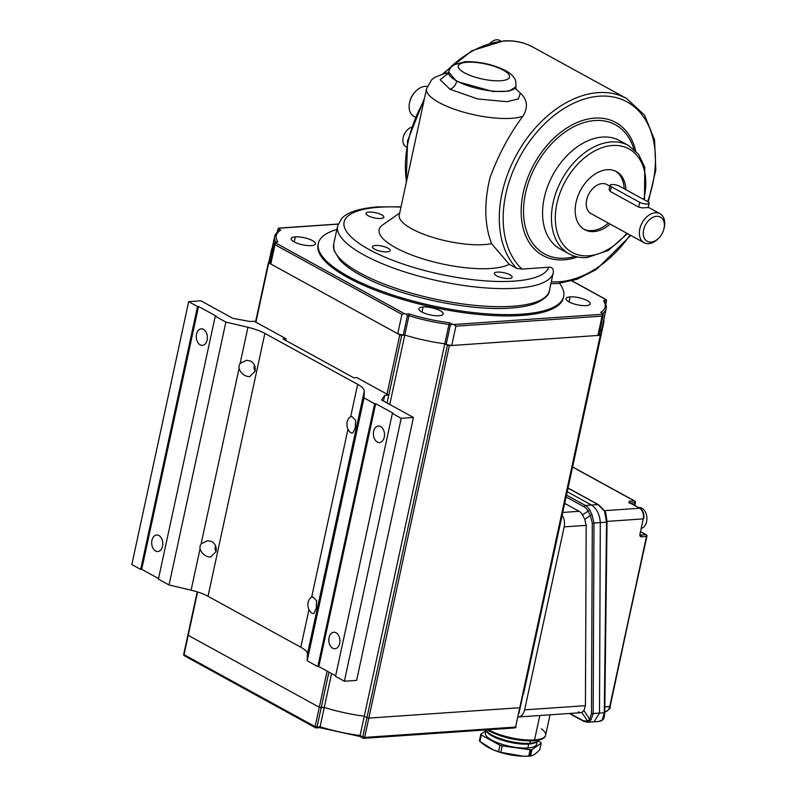 <?xml version="1.0" encoding="UTF-8"?>
<svg xmlns="http://www.w3.org/2000/svg" width="796" height="796" viewBox="0 0 796 796"><rect width="100%" height="100%" fill="white"/><g stroke="black" fill="none" stroke-linecap="round" stroke-linejoin="round"><path stroke-width="1.19" d="M411.243 127.29A11.035 7.512 118.8 0 0 403.144 137.628A11.035 7.512 118.8 0 0 405.99 146.743L406.378 146.952M501.022 41.163L499.709 40.437A11.035 7.512 118.8 0 0 496.624 39.8A11.035 7.512 118.8 0 0 490.177 43.243M610.034 185.319L609.099 189.627L610.323 191.518L638.661 207.069L642.452 207.915L648.223 207.507L649.158 203.209A5.512 1.622 -167.8 0 1 645.496 203.945A5.512 1.622 -167.8 0 1 639.685 202.323L611.348 186.761A5.512 1.622 -167.8 0 1 610.034 185.319A5.512 1.622 -167.8 0 1 613.696 184.582A5.512 1.622 -167.8 0 1 619.507 186.204L647.845 201.756A5.512 1.622 -167.8 0 1 649.158 203.209M656.61 216.293A13.791 9.383 -61.2 0 1 663.924 228.91A13.791 9.383 -61.2 0 1 659.018 237.845A13.791 9.383 -61.2 0 1 651.038 242.074A13.791 9.383 -61.2 0 1 643.626 229.885A13.791 9.383 -61.2 0 1 656.61 216.293M663.924 228.91L664.172 227.885A16.547 11.263 118.8 0 0 660.013 213.706A16.547 11.263 118.8 0 0 655.397 212.741A16.547 11.263 118.8 0 0 640.75 225.875A16.547 11.263 118.8 0 0 644.083 242.72A16.547 11.263 118.8 0 0 648.71 243.675A16.547 11.263 118.8 0 0 658.282 238.611L659.018 237.845M415.562 91.421L414.825 92.187A13.791 9.383 118.8 0 0 409.92 101.122L409.671 102.147A16.547 11.263 -61.2 0 1 415.562 91.421A16.547 11.263 -61.2 0 1 425.134 86.356A16.547 11.263 -61.2 0 1 427.223 86.446M415.064 117.002L413.83 116.325A16.547 11.263 -61.2 0 1 409.671 102.147M644.491 199.925L644.76 167.12L638.511 154.275L628.512 145.509L619.646 140.643A61.78 42.059 118.8 0 0 602.403 137.071A61.78 42.059 118.8 0 0 547.757 186.075A61.78 42.059 118.8 0 0 560.195 248.969L569.05 253.825C574.463 256.77 580.463 258.013 587.04 257.576L608.253 250.511L627.487 233.606M648.252 202.005L655.814 169.916L654.561 139.827L644.501 115.072L626.631 98.535A102.057 69.471 118.8 0 0 598.144 92.634A102.057 69.471 118.8 0 0 512.057 163.608A102.057 69.471 118.8 0 0 516.634 268.361L521.987 269.088L548.762 267.247C551.867 266.949 553.419 268.531 553.399 272.003M447.999 73.481L440.178 79.759L449.999 89.271L477.66 98.943L506.962 101.719L518.405 98.893L520.375 93.132C527.469 99.769 528.315 107.46 522.892 116.206C509.251 134.564 498.276 155.091 489.978 177.787C483.948 203.02 484.465 224.969 491.55 243.636L509.161 264.252A68.953 20.218 -167.8 0 1 395.572 247.685A68.953 20.218 -167.8 0 1 382.657 224.93L399.672 213.059M509.967 274.829A9.104 2.667 -167.8 0 1 512.136 277.217A9.104 2.667 -167.8 0 1 506.097 278.441A9.104 2.667 -167.8 0 1 496.515 275.754A9.104 2.667 -167.8 0 1 494.346 273.366A9.104 2.667 -167.8 0 1 500.385 272.152A9.104 2.667 -167.8 0 1 509.967 274.829M388.03 248.203A9.104 2.667 -167.8 0 1 390.189 250.591A9.104 2.667 -167.8 0 1 384.15 251.815A9.104 2.667 -167.8 0 1 374.568 249.128A9.104 2.667 -167.8 0 1 372.399 246.74A9.104 2.667 -167.8 0 1 378.438 245.526A9.104 2.667 -167.8 0 1 388.03 248.203M381.652 214.83A9.104 2.667 -167.8 0 1 383.821 217.218A9.104 2.667 -167.8 0 1 377.782 218.432A9.104 2.667 -167.8 0 1 368.19 215.756A9.104 2.667 -167.8 0 1 366.031 213.368A9.104 2.667 -167.8 0 1 372.07 212.144A9.104 2.667 -167.8 0 1 381.652 214.83M610.194 224.114A33.094 22.527 -61.2 0 1 593.866 231.566A33.094 22.527 -61.2 0 1 584.622 229.656A33.094 22.527 -61.2 0 1 577.956 195.965A33.094 22.527 -61.2 0 1 607.239 169.707A33.094 22.527 -61.2 0 1 616.472 171.628A33.094 22.527 -61.2 0 1 625.905 189.717M583.757 229.139A33.094 22.527 118.8 0 0 592.095 230.601A33.094 22.527 118.8 0 0 608.423 223.139M515.917 89.003L520.375 93.132M516.634 268.361L509.161 264.252M491.55 243.636A52.407 15.373 -167.8 0 1 411.711 228.8A52.407 15.373 -167.8 0 1 399.244 215.069L426.547 88.774A52.407 15.373 12.2 0 0 439.014 102.515A52.407 15.373 12.2 0 0 511.42 118.325A52.407 15.373 12.2 0 0 522.892 116.206M609.855 186.165L606.88 184.533A16.547 11.263 118.8 0 0 602.254 183.577A16.547 11.263 118.8 0 0 587.617 196.702A16.547 11.263 118.8 0 0 590.95 213.547L644.083 242.72M624.134 188.742A33.094 22.527 118.8 0 0 615.577 171.17M563.498 297.117A125.499 36.805 -167.8 0 1 521.3 315.485L521.579 314.191A125.499 36.805 -167.8 0 1 386.478 292.908A125.499 36.805 -167.8 0 1 318.33 243.437A125.499 36.805 -167.8 0 1 336.857 229.497A125.499 36.805 12.2 0 0 361.066 282.779A125.499 36.805 12.2 0 0 521.579 314.191A125.499 36.805 12.2 0 0 559.548 283.376A125.499 36.805 -167.8 0 1 563.658 296.48A125.499 36.805 -167.8 0 1 521.579 314.191L521.3 315.485A125.499 36.805 12.2 0 0 563.379 297.764L563.658 296.48M315.107 726.599A1.383 0.935 118.8 0 0 315.853 727.823A1.383 0.925 -93.9 0 0 317.017 727.017L315.107 726.599L327.106 671.108L319.286 707.266L188.214 635.327L319.286 707.266L315.107 726.599L317.017 727.017L321.196 707.684L319.286 707.266L324.251 707.475L320.072 726.808A74.476 21.84 12.2 0 0 360.09 735.544L364.269 716.211A74.476 21.84 -167.8 0 1 324.251 707.475L331.584 673.565L324.251 707.475L321.196 707.684L328.887 672.083L317.017 727.017A1.383 0.925 86.1 0 1 315.853 727.823A1.383 0.935 -61.2 0 1 315.107 726.599L184.035 654.66L315.107 726.599M634.959 502.734L634.412 505.261L634.959 502.734A1.383 0.627 0.2 0 0 635.457 502.246A1.383 0.627 -179.8 0 1 634.959 502.734A1.383 0.925 -93.9 0 0 634.352 500.953L572.563 467.043L634.352 500.953L629.258 501.301A1.383 0.925 86.1 0 1 629.905 502.793A1.383 0.925 -93.9 0 0 629.258 501.301L628.989 502.415A1.383 0.935 -61.2 0 1 629.367 502.495A1.383 0.935 118.8 0 0 628.989 502.415L629.258 501.301L634.352 500.953A1.383 0.935 -61.2 0 1 634.74 501.032A1.383 0.935 118.8 0 0 634.352 500.953A1.383 0.925 86.1 0 1 634.959 502.734L630.372 503.042L634.959 502.734M593.985 523.032A1.383 0.627 -179.8 0 1 592.294 523.052L591.488 713.534A1.383 0.627 0.2 0 0 593.179 713.514L593.985 523.032L591.985 514.584L589.786 510.226A1.383 0.567 152.2 0 0 588.045 511.112L590.304 515.46L591.985 514.584L590.304 515.46L592.294 523.052A1.383 0.627 0.2 0 0 593.985 523.032L593.179 713.514A1.383 0.627 -179.8 0 1 591.488 713.534L589.687 719.206L583.946 710.569L581.846 712.45L587.607 721.126L583.309 720.748A1.383 0.935 118.8 0 0 583.677 721.285A1.383 0.935 -61.2 0 1 583.309 720.748L587.607 721.126L589.687 719.206A1.383 0.925 39.5 0 0 591.06 719.823L593.179 713.514L591.06 719.823L588.94 721.783A1.383 1.234 -123.2 0 1 587.607 721.126A1.383 1.234 56.8 0 0 588.94 721.783L587.388 722.261L591.06 719.823A1.383 0.925 -140.5 0 1 589.687 719.206L587.607 721.126L581.846 712.45L583.946 710.569L585.428 705.684L524.614 709.863A11.035 7.403 86.1 0 1 518.276 716.987A11.035 7.403 86.1 0 1 518.176 716.987A11.035 7.403 -93.9 0 0 524.614 709.863L564.175 526.872A11.035 7.403 -93.9 0 0 561.857 514.942A11.035 7.403 86.1 0 1 564.175 526.872L524.614 709.863L585.428 705.684L586.194 525.36L564.175 526.872L586.194 525.36L585.428 705.684L583.946 710.569L589.687 719.206L591.488 713.534L592.294 523.052L590.304 515.46L588.045 511.112A12.408 8.328 -93.9 0 0 584.085 506.813L566.095 496.943L584.085 506.813A1.383 0.935 -61.2 0 1 585.388 505.45L591.508 505.032L567.23 491.709L591.508 505.032L598.025 504.584A1.383 0.935 -61.2 0 1 598.413 504.664A1.383 0.935 118.8 0 0 598.025 504.584L604.612 511.261L598.025 504.584L568.006 488.107L598.025 504.584L585.388 505.45L566.503 495.082L585.388 505.45A1.383 0.935 118.8 0 0 584.085 506.813A12.408 8.328 86.1 0 1 588.045 511.112L582.543 514.903L588.045 511.112A1.383 0.567 -27.8 0 1 589.786 510.226A13.791 9.254 -93.9 0 0 585.388 505.45A13.791 9.254 86.1 0 1 589.786 510.226L591.985 514.584L593.985 523.032L600.303 522.594C599.736 514.465 596.801 508.614 591.508 505.032C596.801 508.614 599.736 514.465 600.303 522.594L593.985 523.032M274.55 242.909L270.371 262.242L268.869 262.342L270.371 262.242L274.55 242.909L274.938 242.163L277.874 241.954A73.093 21.432 -167.8 0 1 280.749 230.054L279.525 230.303L274.68 236.502A74.476 21.84 -167.8 0 1 278.928 231.119M280.749 230.054L278.202 228.651A169.677 49.76 -167.8 0 1 278.54 228.233L338.151 224.144L278.54 228.233L278.779 228.94L278.54 228.233A169.677 49.76 12.2 0 0 278.202 228.651L280.749 230.054A73.093 21.432 12.2 0 0 277.874 241.954L274.938 242.163A169.677 49.76 12.2 0 0 275.058 242.671L404.448 313.694A169.677 49.76 12.2 0 0 406.01 314.102L408.945 313.903L406.01 314.102L407.393 315.823L408.945 315.714L408.945 313.903A73.093 21.432 12.2 0 0 449.74 322.808L452.297 324.211A169.677 49.76 12.2 0 0 453.889 324.489L602.88 314.251L453.889 324.489L455.899 326.171L602.084 316.121L602.88 314.251A169.677 49.76 12.2 0 0 603.229 313.843L600.672 312.44A73.093 21.432 12.2 0 0 603.547 300.53A73.093 21.432 -167.8 0 1 600.672 312.44L603.229 313.843A169.677 49.76 -167.8 0 1 602.88 314.251L597.905 335.454A169.677 49.76 12.2 0 0 599.109 334.022L600.413 334.738L599.109 334.022L603.288 314.689L599.109 334.022M523.3 693.286L519.002 713.136M601.497 720.688A1.383 0.975 61.7 0 0 601.796 720.609A1.383 0.975 -118.3 0 1 601.497 720.688L598.821 721.484L601.497 720.688M514.415 727.852A1.383 0.925 -93.9 0 0 515.579 727.047L364.648 737.414A1.383 0.925 86.1 0 1 363.483 738.22A1.383 0.925 -93.9 0 0 364.648 737.414L515.579 727.047L519.758 707.724L515.579 727.047A1.383 0.925 86.1 0 1 514.415 727.852M533.36 740.748A1.383 0.925 -93.9 0 0 534.524 739.942A33.094 9.711 -167.8 0 1 488.804 729.962A1.383 0.935 118.8 0 0 489.152 731.096A1.383 0.935 -61.2 0 1 488.804 729.962A33.094 9.711 12.2 0 0 534.524 739.942A1.383 0.925 86.1 0 1 533.36 740.748M541.37 728.857A33.094 9.711 -167.8 0 1 545.628 735.275A33.094 9.711 -167.8 0 1 534.524 739.942L539.817 715.505L534.524 739.942A33.094 9.711 12.2 0 0 545.628 735.275C545.071 738.35 541.111 740.2 533.738 740.837C518.017 741.166 503.152 737.922 489.152 731.096L486.893 729.852M606.89 521.42A1.383 0.627 -179.3 0 1 607.03 521.698L604.771 712.281C604.453 716.629 603.836 719.087 602.95 719.644A1.383 1.194 -144 0 1 602.293 720.062L604.283 712.748L602.293 720.062A1.383 1.194 36 0 0 602.95 719.644L598.821 721.484L594.105 721.803L599.497 713.077L604.283 712.748A1.383 0.627 0.7 0 0 604.771 712.281A1.383 0.627 0.7 0 0 604.642 712.012A1.383 0.627 -179.3 0 1 604.771 712.281A1.383 0.627 -179.3 0 1 604.283 712.748L606.532 522.166A1.383 0.627 0.7 0 0 607.03 521.698A1.383 0.627 0.7 0 0 606.89 521.42L605.258 512.664L606.532 522.166L600.303 522.594L606.532 522.166L604.612 511.261L605.657 512.883M423.064 306.987A12.408 3.642 12.2 0 0 418.905 308.739A12.408 3.642 12.2 0 0 425.641 313.624A12.408 3.642 12.2 0 0 439.004 315.733A12.408 3.642 -167.8 0 1 421.85 311.992A12.408 3.642 -167.8 0 1 423.064 306.987A12.408 3.642 -167.8 0 1 440.208 310.729A12.408 3.642 -167.8 0 1 439.004 315.733A12.408 3.642 12.2 0 0 443.163 313.982A12.408 3.642 12.2 0 0 436.427 309.087A12.408 3.642 12.2 0 0 423.064 306.987L421.97 312.052L423.064 306.987M645.884 534.673A1.383 0.925 86.1 0 1 646.491 536.454L641.397 536.803A1.383 0.925 -93.9 0 0 640.79 535.031L645.884 534.673A1.383 0.935 -61.2 0 1 646.272 534.753A1.383 0.935 118.8 0 0 645.884 534.673L640.86 531.917L645.884 534.673L640.79 535.031A1.383 0.935 -61.2 0 1 640.412 534.952A1.383 0.935 118.8 0 0 640.79 535.031L640.352 534.793L640.79 535.031A1.383 0.925 86.1 0 1 641.397 536.803L646.491 536.454A1.383 0.925 -93.9 0 0 645.884 534.673M602.701 313.425A74.476 21.84 12.2 0 0 606.184 308.569A74.476 21.84 -167.8 0 1 602.701 313.425M604.572 301.306L606.184 308.569A74.476 21.84 -167.8 0 0 604.761 302.261L603.547 300.53L606.482 300.331L605.895 304.112L606.482 300.331L603.547 300.53M539.797 749.683L541.19 743.235A31.163 9.144 12.2 0 0 540.733 742.429L538.076 740.967L540.733 742.429A31.163 9.144 -167.8 0 1 541.19 743.235L531.917 749.633L530.524 756.071A31.163 9.144 -167.8 0 1 529.638 756.14L531.032 749.703A31.163 9.144 12.2 0 0 531.917 749.633A31.163 9.144 -167.8 0 1 530.116 749.752A31.163 9.144 12.2 0 0 531.032 749.703L529.638 756.14A31.163 9.144 -167.8 0 1 528.723 756.2L530.116 749.752L502.206 745.912A31.163 9.144 -167.8 0 1 499.938 745.235L481.301 734.997L479.908 741.444A31.163 9.144 -167.8 0 1 479.451 740.638L480.844 734.191L479.451 740.638A31.163 9.144 12.2 0 0 479.908 741.444L481.301 734.997A31.163 9.144 -167.8 0 1 480.844 734.191A31.163 9.144 12.2 0 0 481.301 734.997L499.938 745.235L498.545 751.673C491.988 749.872 485.769 746.469 479.908 741.444L493.052 749.752L498.545 751.673L499.938 745.235A31.163 9.144 12.2 0 0 502.206 745.912L530.116 749.752L528.723 756.2C519.072 756.528 509.768 755.255 500.813 752.359L502.206 745.912L500.813 752.359A31.163 9.144 -167.8 0 1 498.545 751.673A31.163 9.144 12.2 0 0 500.813 752.359L523.201 756.2L528.723 756.2A31.163 9.144 12.2 0 0 529.638 756.14A31.163 9.144 12.2 0 0 530.524 756.071L531.917 749.633L541.19 743.235L539.797 749.683C536.355 753.424 533.27 755.553 530.524 756.071C533.27 755.553 536.355 753.424 539.797 749.683M605.885 300.371L606.363 299.823A169.677 49.76 -167.8 0 1 606.482 300.331A169.677 49.76 12.2 0 0 606.363 299.823L605.885 300.371L606.363 299.823L571.986 280.948L606.363 299.823M640.402 534.952L639.914 534.365L643.258 518.902A8.278 5.552 -93.9 0 0 639.616 508.256A1.383 0.935 -61.2 0 1 639.994 508.336A1.383 0.935 118.8 0 0 639.616 508.256L628.989 502.415L639.616 508.256A8.278 5.552 86.1 0 1 643.258 518.902L607.03 521.39L643.258 518.902L643.387 518.345M609.716 706.559L646.491 536.454L610.174 706.36L604.841 706.888L609.716 706.559A8.278 5.552 86.1 0 1 604.97 711.893A8.278 5.552 -93.9 0 0 609.716 706.559M519.888 707.166L600.284 335.295L449.352 345.663L368.827 718.091L519.758 707.724L368.827 718.091L449.352 345.663L447.442 345.245L366.926 717.674L368.827 718.091L364.648 737.414L362.747 737.006A1.383 0.935 118.8 0 0 363.483 738.22A1.383 0.935 -61.2 0 1 362.747 737.006L364.648 737.414L368.827 718.091L366.926 717.674L362.747 737.006L360.09 735.544A74.476 21.84 -167.8 0 1 320.072 726.808L317.017 727.017L320.072 726.808L324.251 707.475A74.476 21.84 12.2 0 0 364.269 716.211L366.926 717.674L447.442 345.245L449.352 345.663L600.284 335.295L600.413 334.738L515.708 726.489M268.74 262.899L255.914 322.191L268.74 262.899L399.811 334.837L268.74 262.899L268.869 262.342L268.74 262.899M197.587 591.975L184.035 654.66A1.383 0.935 118.8 0 0 184.393 655.795A1.383 0.935 -61.2 0 1 184.035 654.66L197.587 591.975M386.985 394.139L399.811 334.837L404.766 335.046A74.476 21.84 12.2 0 0 444.795 343.782L446.148 344.529L450.327 325.196L448.974 324.46L444.795 343.782L448.974 324.46A74.476 21.84 -167.8 0 1 408.945 315.714L404.766 335.046L401.711 335.255L387.065 403.005L401.711 335.255L399.811 334.837L386.985 394.139M254.471 365.115A5.652 3.791 -93.9 0 0 255.028 371.205A5.652 3.791 86.1 0 1 254.471 365.115M270.371 262.242A169.677 49.76 12.2 0 0 270.799 264.023L397.751 333.713L401.93 314.38L274.978 244.7L270.799 264.023L274.978 244.7L401.93 314.38L404.448 313.694L275.058 242.671L274.978 244.7L275.058 242.671A169.677 49.76 -167.8 0 1 274.938 242.163M518.276 716.987L580.931 712.679L578.304 711.952M599.577 331.892A74.476 21.84 12.2 0 0 602.005 327.902L606.184 308.569M215.467 545.529A5.652 3.791 -93.9 0 0 216.024 551.618A5.652 3.791 86.1 0 1 215.467 545.529M646.929 536.146L609.845 706.002M274.68 236.502A74.476 21.84 12.2 0 0 275.655 241.994A74.476 21.84 -167.8 0 1 274.68 236.502L270.501 255.824A74.476 21.84 12.2 0 0 270.869 259.954M605.099 302.241L606.313 302.162L605.099 302.241M564.702 503.38L579.15 511.311A11.035 7.403 86.1 0 1 582.543 514.903L584.752 519.29L590.304 515.46L584.752 519.29L586.194 525.36L584.752 519.29L582.543 514.903A11.035 7.403 -93.9 0 0 579.15 511.311L564.702 503.38M485.948 730.678L480.844 734.191L485.948 730.678M570.165 296.878A12.408 3.642 12.2 0 0 566.006 298.629A12.408 3.642 12.2 0 0 572.752 303.525A12.408 3.642 12.2 0 0 586.105 305.624A12.408 3.642 -167.8 0 1 568.961 301.883A12.408 3.642 -167.8 0 1 570.165 296.878A12.408 3.642 -167.8 0 1 587.319 300.619A12.408 3.642 -167.8 0 1 586.105 305.624A12.408 3.642 12.2 0 0 590.274 303.873A12.408 3.642 12.2 0 0 583.528 298.978A12.408 3.642 12.2 0 0 570.165 296.878L569.07 301.943L570.165 296.878M638.641 507.579A10.517 7.064 86.1 0 1 641.944 508.196A10.517 7.064 -93.9 0 0 639.656 507.52L638.412 507.46M538.793 740.131A27.581 8.089 -167.8 0 1 529.847 743.285L530.345 740.947L529.847 743.285L528.683 744.081A26.198 7.681 -167.8 0 1 486.983 731.882L485.948 730.439A27.581 8.089 12.2 0 0 529.847 743.285A27.581 8.089 12.2 0 0 537.27 741.534L535.728 742.419A26.198 7.681 -167.8 0 1 528.683 744.081L529.847 743.285A27.581 8.089 -167.8 0 1 485.63 729.942A27.581 8.089 12.2 0 0 485.948 730.439M604.831 511.211L605.726 512.743L607.03 521.698A1.383 0.627 -179.3 0 1 606.532 522.166L604.283 712.748L593.179 713.514L599.497 713.077L600.303 522.594L599.497 713.077L594.105 721.803L587.388 722.261L583.677 721.285L569.438 713.465M604.632 510.654L639.616 508.256L604.632 510.654M646.67 535.569A1.383 0.627 0.2 0 0 646.66 535.569A1.383 0.627 -179.8 0 1 646.989 535.967A1.383 0.627 -179.8 0 1 646.491 536.454A1.383 0.627 0.2 0 0 646.989 535.967A1.383 1.383 0 0 0 646.272 534.753A1.383 0.935 118.8 0 1 646.631 535.897M295.316 236.86A12.408 3.642 12.2 0 0 291.157 238.611A12.408 3.642 12.2 0 0 297.893 243.506A12.408 3.642 12.2 0 0 311.256 245.616A12.408 3.642 -167.8 0 1 294.102 241.865A12.408 3.642 -167.8 0 1 295.316 236.86A12.408 3.642 -167.8 0 1 312.46 240.611A12.408 3.642 -167.8 0 1 311.256 245.616A12.408 3.642 12.2 0 0 315.415 243.865A12.408 3.642 12.2 0 0 308.679 238.969A12.408 3.642 12.2 0 0 295.316 236.86L294.221 241.924L295.316 236.86M639.914 534.365L643.258 518.902L639.914 534.365A2.756 1.881 118.8 0 0 641.397 536.803A2.756 1.881 -61.2 0 1 639.914 534.365M603.418 321.405L603.557 320.718L604.094 321.196L603.418 321.405M444.795 343.782L447.442 345.245L444.795 343.782M184.781 655.874A1.383 0.935 -61.2 0 1 184.393 655.795A1.383 1.383 0 0 1 183.707 654.292L197.209 591.856M318.33 243.437L318.052 244.72A125.499 36.805 12.2 0 0 386.199 294.202A125.499 36.805 12.2 0 0 521.3 315.485A125.499 36.805 -167.8 0 1 385.214 293.853A125.499 36.805 -167.8 0 1 318.211 244.083M278.202 228.651L277.575 230.372L278.6 230.939L277.575 230.372L277.197 232.133L278.202 228.651M389.761 404.477L408.945 315.714A74.476 21.84 12.2 0 0 448.974 324.46L449.74 322.808A73.093 21.432 -167.8 0 1 408.945 313.903L408.945 315.714L407.393 315.823L403.214 335.156L404.766 335.046L389.761 404.477M486.664 731.444A26.198 7.681 12.2 0 0 496.774 742.439A26.198 7.681 12.2 0 0 527.847 747.951A26.198 7.681 12.2 0 0 536.196 742.151M523.201 756.2L522.315 756.18A27.382 8.03 -167.8 0 1 493.51 749.951A27.382 8.03 -167.8 0 1 493.261 749.842A27.382 8.03 12.2 0 0 522.713 756.19M600.701 334.957L603.637 321.385L600.701 334.957M352.907 432.825C351.315 433.601 349.663 432.387 347.971 429.183A8.278 5.552 86.1 0 1 347.185 421.84A8.278 5.552 86.1 0 1 350.638 416.815L351.892 416.497L355.623 420.268L355.305 427.84L352.907 432.825L352.13 433.074M225.865 322.072L247.934 327.295A27.581 8.089 -167.8 0 1 257.227 330.041A27.581 8.089 -167.8 0 1 264.859 333.405L357.663 384.339A27.581 8.089 -167.8 0 1 362.628 387.891A27.581 8.089 -167.8 0 1 364.279 391.154L364.021 397.91L307.186 660.799L307.435 654.043A27.581 8.089 12.2 0 0 305.783 650.78A27.581 8.089 12.2 0 0 300.818 647.228L208.015 596.294A27.581 8.089 12.2 0 0 200.393 592.93A27.581 8.089 12.2 0 0 191.1 590.184L169.031 584.97L225.865 322.072L215.238 316.241L158.404 579.13L169.031 584.97M313.903 613.238C312.301 614.014 310.659 612.801 308.957 609.597A8.278 5.552 86.1 0 1 308.171 602.254A8.278 5.552 86.1 0 1 311.634 597.239L312.878 596.92L316.619 600.691L316.301 608.253L313.903 613.238L313.126 613.487M216.005 551.698L210.612 557.081L208.204 556.822C204.224 555.578 201.497 552.922 200.035 548.852L200.005 546.235L201.109 543.897L207.467 540.713L211.527 541.409C215.328 543.628 216.82 547.061 216.005 551.698M255.009 371.284L249.626 376.667L247.208 376.399C243.228 375.165 240.501 372.508 239.049 368.439L239.009 365.822L240.113 363.474L246.481 360.299L250.541 360.996C254.332 363.215 255.824 366.648 255.009 371.284M162.563 546.185A8.278 5.552 -93.9 0 0 156.683 535.021A8.278 5.552 -93.9 0 0 151.936 540.355A8.278 5.552 -93.9 0 0 157.817 551.529A8.278 5.552 -93.9 0 0 162.563 546.185M196.512 334.171A8.278 5.552 -93.9 0 0 202.393 345.345A8.278 5.552 -93.9 0 0 207.139 340.001A8.278 5.552 -93.9 0 0 201.259 328.828A8.278 5.552 -93.9 0 0 196.512 334.171M373.642 431.392A8.278 5.552 -93.9 0 0 379.523 442.566A8.278 5.552 -93.9 0 0 384.269 437.223A8.278 5.552 -93.9 0 0 378.389 426.049A8.278 5.552 -93.9 0 0 373.642 431.392M339.683 643.417A8.278 5.552 -93.9 0 0 333.803 632.243A8.278 5.552 -93.9 0 0 329.056 637.576A8.278 5.552 -93.9 0 0 334.937 648.75A8.278 5.552 -93.9 0 0 339.683 643.417M158.523 578.573L141.708 569.339L198.542 306.45L216.263 316.171L215.238 316.241M141.708 569.339L140.683 569.409L197.527 306.52L198.542 306.45M335.643 675.794L318.828 666.56L317.813 666.63L374.647 403.741L364.021 397.91M374.647 403.741L375.672 403.671L393.383 413.393L392.358 413.462L335.524 676.351L344.379 681.217L356.618 680.371L413.452 417.482L401.214 418.328L392.358 413.462M413.452 417.482L381.573 399.98L384.687 395.393L388.766 395.115L387.055 402.995M197.527 306.52L188.672 301.654L200.91 300.818L232.79 318.32L250.073 321.504L254.153 321.226L286.033 338.728L282.978 338.937L353.822 377.821L356.887 377.612L388.766 395.115M318.828 666.56L375.672 403.671M401.214 418.328L344.379 681.217M307.186 660.799L317.813 666.63M286.033 338.728L285.665 340.419M188.672 301.654L131.828 564.553L140.683 569.409M384.687 395.393L383.463 401.025M635.099 502.176A1.383 0.935 118.8 0 0 634.74 501.032L572.593 466.924M603.288 314.689L603.229 313.843M360.309 736.479L360.09 735.544L362.747 737.006L366.926 717.674L364.269 716.211L444.785 343.782L360.09 735.544M452.297 324.211L450.327 325.196L446.148 344.529A169.677 49.76 12.2 0 0 451.72 345.494L455.899 326.171L453.889 324.489A169.677 49.76 -167.8 0 1 452.297 324.211L449.74 322.808L448.974 324.46L450.327 325.196L452.297 324.211M635.397 502.425L635.427 502.535A1.383 1.383 0 0 0 634.74 501.032M569.986 713.435L583.309 720.748L569.986 713.435M486.555 731.176A26.198 7.681 12.2 0 0 503.201 740.529A26.198 7.681 12.2 0 0 528.683 744.081L527.847 747.951A26.198 7.681 -167.8 0 1 499.639 743.504A26.198 7.681 -167.8 0 1 485.411 733.176L485.988 730.489M562.752 512.435L579.15 511.311L562.752 512.435M639.566 508.087L641.944 508.196A10.517 7.064 86.1 0 1 646.899 518.843A10.517 7.064 86.1 0 1 641.646 528.305A10.517 7.064 -93.9 0 0 646.899 518.843A10.517 7.064 -93.9 0 0 641.944 508.196L639.566 508.087M537.21 741.564L536.633 744.25A26.198 7.681 -167.8 0 1 527.847 747.951L528.683 744.081A26.198 7.681 12.2 0 0 536.414 741.962M451.72 345.494L597.905 335.454L602.084 316.121L455.899 326.171L451.72 345.494M404.448 313.694L401.93 314.38L397.751 333.713A169.677 49.76 12.2 0 0 403.214 335.156L407.393 315.823L406.01 314.102A169.677 49.76 -167.8 0 1 404.448 313.694M638.661 207.069L639.685 202.323M630.114 235.049A99.291 67.59 -61.2 0 1 559.23 281.754A99.291 67.59 -61.2 0 1 551.32 281.754M521.987 269.088A99.291 67.59 -61.2 0 1 514.783 167.021A99.291 67.59 -61.2 0 1 599.358 96.187A99.291 67.59 -61.2 0 1 647.586 201.617M626.8 233.228A59.023 40.178 -61.2 0 1 588.622 255.795A59.023 40.178 -61.2 0 1 556.902 203.637A59.023 40.178 -61.2 0 1 612.472 145.489A59.023 40.178 -61.2 0 1 643.765 199.517M628.512 145.509A61.78 42.059 118.8 0 0 611.258 141.937A61.78 42.059 118.8 0 0 556.613 190.931A61.78 42.059 118.8 0 0 569.05 253.825M333.713 244.064L333.972 250.372L340.081 260.312C345.991 266.56 355.066 272.69 367.304 278.7C405.094 297.724 471.073 311.236 510.813 308.052C521.559 307.316 530.255 305.584 536.902 302.848C545.31 298.54 549.469 294.49 549.379 290.689A110.326 32.357 -167.8 0 1 512.395 306.271A110.326 32.357 -167.8 0 1 359.961 272.988A110.326 32.357 -167.8 0 1 333.713 244.064L337.613 226.024A110.326 32.357 12.2 0 0 363.862 254.939A110.326 32.357 12.2 0 0 516.296 288.222A110.326 32.357 12.2 0 0 553.28 272.65L553.459 271.665M406.527 181.379A102.057 69.471 -61.2 0 1 423.91 100.973M444.019 73.61A102.057 69.471 -61.2 0 1 504.266 41.113A102.057 69.471 -61.2 0 1 532.753 47.014C523.987 42.248 514.246 40.228 503.52 40.934L472.058 50.645L442.566 73.968M548.762 267.247A104.813 30.736 -167.8 0 1 513.868 281.127A104.813 30.736 -167.8 0 1 369.055 249.506A104.813 30.736 -167.8 0 1 379.254 207.239A104.813 30.736 -167.8 0 1 400.965 207.089M467.063 62.257A26.218 7.691 -167.8 0 1 503.291 70.167A26.218 7.691 -167.8 0 1 500.734 80.744A26.218 7.691 -167.8 0 1 464.506 72.834A26.218 7.691 -167.8 0 1 467.063 62.257M515.947 86.495C515.987 81.53 515.47 78.764 514.395 78.207C512.156 74.794 508.584 71.948 503.679 69.65C491.072 63.959 478.117 61.322 464.824 61.73L453.372 64.993C452.158 65.063 450.536 67.371 448.516 71.919A34.497 10.119 12.2 0 0 456.725 80.963A34.497 10.119 12.2 0 0 504.385 91.371A34.497 10.119 12.2 0 0 515.947 86.495L515.858 86.903M575.18 256.362A73.64 50.128 -61.2 0 1 565.11 258.173A73.64 50.128 -61.2 0 1 525.529 193.1A73.64 50.128 -61.2 0 1 594.871 120.534A73.64 50.128 -61.2 0 1 633.934 149.32M635.706 150.991A75.829 51.621 118.8 0 0 594.612 118.116A75.829 51.621 118.8 0 0 523.221 192.831A75.829 51.621 118.8 0 0 563.976 259.834A75.829 51.621 118.8 0 0 577.548 256.959M450.029 89.291C453.332 88.048 455.541 85.401 456.635 81.371L448.516 71.919M515.828 86.893L508.962 91.172L492.953 91.53L456.635 81.371M610.323 191.518L611.348 186.761M300.818 647.228L308.957 609.597M311.634 597.239L347.971 429.183M350.638 416.815L357.663 384.339M191.1 590.184L200.035 548.852M201.109 543.897L239.049 368.439M240.113 363.474L247.934 327.295M208.015 596.294L264.859 333.405M307.435 654.043L364.279 391.154M630.77 235.407L596.602 269.337L577.16 279.257L557.648 283.535L550.802 283.615M424.507 98.197L407.542 140.882L406.239 182.692M337.613 226.024L341.295 218.94C345.862 213.507 355.802 208.651 377.762 206.89L401.035 206.781M626.631 98.535L532.753 47.014M660.013 213.706L648.282 207.258M549.379 290.689L553.28 272.65M516.047 89.301L515.838 86.883M447.243 74.446L448.437 72.307M448.277 72.854L444.407 73.521L434.616 77.401L431.641 79.769L426.547 88.774M184.393 655.795L315.465 727.743A1.383 1.383 0 0 0 316.221 727.902L319.644 727.673M277.267 241.885L274.879 242.054M360.13 736.509L363.095 738.141A1.383 1.383 0 0 0 363.862 738.31L514.783 727.942A1.383 1.383 0 0 0 516.037 726.857M643.715 518.703C644.432 514.037 643.188 510.574 639.994 508.336L629.188 502.385L629.397 503.271M610.174 706.36C610.632 708.281 608.89 710.132 604.97 711.893M338.191 224.024L278.719 228.114M568.036 487.988L598.413 504.664L604.94 511.092M606.263 299.634L572.145 280.908M268.411 262.541L255.556 321.992M603.338 313.773L601.269 312.639M270.451 256.053L269.098 262.322M640.889 531.798L646.272 534.753M360.17 736.529L319.604 727.663M601.955 328.121L600.512 334.798M600.741 335.096L520.216 707.525M271.764 248.631L268.799 262.352M550.056 714.798L545.628 735.275M604.094 321.196L523.579 693.624M635.427 502.535L634.79 505.47"/></g></svg>
